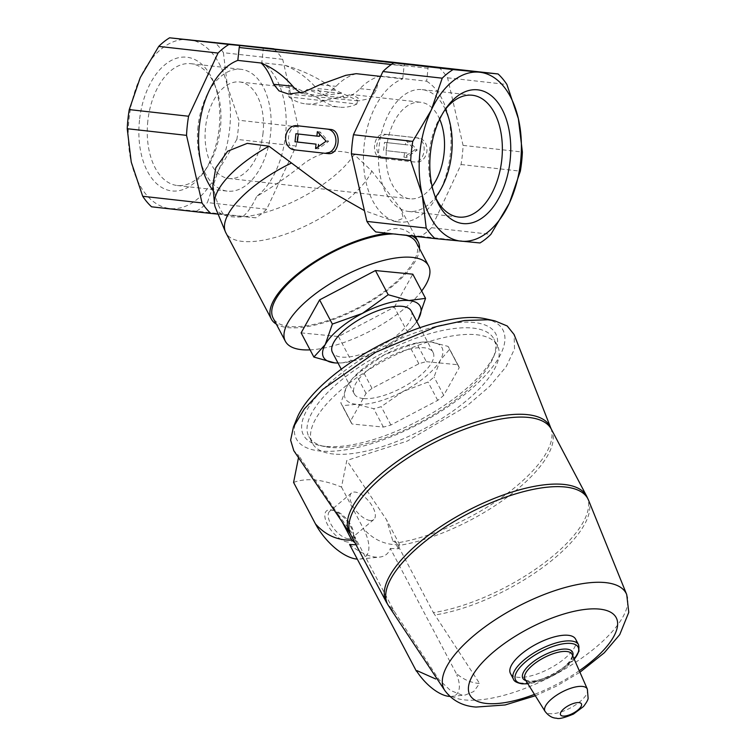 <?xml version="1.0" encoding="UTF-8"?>
<svg xmlns="http://www.w3.org/2000/svg" width="756" height="756" viewBox="0 0 756 756"><rect width="100%" height="100%" fill="white"/><g stroke="black" fill="none" stroke-linecap="round" stroke-linejoin="round"><path stroke-width="0.57" stroke-dasharray="3.78 2.83" d="M439.68 119.202A48.564 28.889 96.4 0 0 420.733 102.268A48.564 28.889 96.4 0 0 386.571 147.732A48.564 28.889 96.4 0 0 409.913 198.79A48.564 28.889 96.4 0 0 432.139 186.467M263.041 133.028A48.564 28.889 -83.6 0 1 228.879 178.492A48.564 28.889 -83.6 0 1 205.537 127.433A48.564 28.889 -83.6 0 1 239.699 81.969A48.564 28.889 -83.6 0 1 263.041 133.028M239.699 81.969L296.692 88.358L322.406 100.17L356.841 104.035L358.127 97.987L351.455 94.5L420.733 102.268M296.692 88.358L289.028 90.389L288.868 96.91L323.303 100.775L351.455 94.5M139.501 120.195A67.275 40.021 96.4 0 0 158.146 184.946A67.275 40.021 96.4 0 0 203.714 172.34A67.275 40.021 96.4 0 0 213.797 82.395A67.275 40.021 96.4 0 0 171.81 60.187A67.275 40.021 96.4 0 0 139.501 120.195M188.357 39.567A84.984 50.548 -83.6 0 1 227.424 86.061A84.984 50.548 -83.6 0 1 218.389 170.554A84.984 50.548 -83.6 0 1 170.298 208.571A84.984 50.548 -83.6 0 1 131.242 162.077A84.984 50.548 -83.6 0 1 140.266 77.575A84.984 50.548 -83.6 0 1 188.357 39.567M218.125 214.156L223.785 214.704C219.864 209.799 216.783 202.324 214.543 192.279A72.841 43.328 -83.6 0 1 213.353 190.843M356.246 73.672A56.653 45.54 -84.4 0 0 336.023 86.335A40.465 32.527 -84.4 0 1 320.525 95.653L341.107 93.338L344.481 97.987L326.186 95.936L307.049 89.52L302.23 93.602A40.465 32.527 -84.4 0 1 300.841 92.865M379.238 78.709L379.285 78.586A48.564 39.038 -84.4 0 1 379.238 78.709L376.186 90.238L370.572 98.422L358.59 100.888L335.834 90.361C320.459 78.936 303.525 70.591 285.04 65.328L261.784 62.72A72.841 43.328 -83.6 0 1 286.099 127.027A72.841 43.328 -83.6 0 1 256.69 196.38C272.859 186.968 288.972 175.713 305.027 162.644C321.829 151.228 338.206 148.516 354.148 154.479L371.801 171.026L400.888 208.977L403.326 218.286L394.745 221.517L364.42 210.622M212.852 185.201L214.543 192.279M427.064 66.169L427.064 66.169A2.022 1.2 -83.6 0 1 427.064 66.169A2.022 1.2 -83.6 0 1 428.038 68.305L426.658 81.213L380.211 76.006L379.115 78.577M426.658 81.213A72.841 43.328 -83.6 0 1 448.799 164.25A72.841 43.328 -83.6 0 1 399.13 222.009A72.841 43.328 -83.6 0 1 363.466 155.311A72.841 43.328 -83.6 0 1 402.702 78.879L380.646 76.403M327.868 153.572L297.155 150.123C283.925 149.386 286.637 123.814 299.735 125.987M387.781 134.549L384.785 134.256C373.01 132.196 370.27 157.768 382.205 158.401L412.918 161.841C425.997 164.033 428.746 138.461 415.498 137.705L387.667 134.54A12.143 9.762 -84.4 0 0 376.79 145.606A12.143 9.762 -84.4 0 0 385.201 158.694L415.913 162.134A12.143 9.762 -84.4 0 0 416.027 162.153A12.143 9.762 -84.4 0 0 426.913 151.077A12.143 9.762 -84.4 0 0 418.493 137.989L387.781 134.549A12.143 9.762 -84.4 0 0 387.667 134.54M371.801 171.026A82.962 31.27 -27.8 0 1 297.354 229.616A82.962 31.27 -27.8 0 1 225.874 232.82M419.514 248.63A82.962 31.27 -27.8 0 1 417.265 257.229A82.962 31.27 -27.8 0 1 351.086 312.096A82.962 31.27 -27.8 0 1 276.337 324.144M387.478 233.254A82.962 31.27 -27.8 0 1 388.215 233.169L403.307 234.643A80.939 30.514 -27.8 0 1 406.359 235.371M403.307 234.643L412.54 235.513C403.78 227.187 394.226 226.252 383.887 232.725L388.215 233.169M411.009 235.39A82.962 31.27 -27.8 0 1 412.322 236.042M416.31 242.563A80.939 30.514 -27.8 0 1 376.875 296.692A80.939 30.514 -27.8 0 1 289.661 326.498A80.939 30.514 -27.8 0 1 273.133 318.078M393.441 233.925A80.939 30.514 -27.8 0 1 395.927 233.925M421.678 291.003A80.939 30.514 -27.8 0 1 310.083 349.867M418.418 318.852L413.778 325.42L407.068 331.345L381.251 350.019L351.228 360.697L342.865 362.795L334.662 362.88M416.764 321.498A54.63 20.592 -27.8 0 1 412.87 326.469A54.63 20.592 -27.8 0 1 381.251 350.019A54.63 20.592 -27.8 0 1 344.32 362.625A54.63 20.592 -27.8 0 1 338.017 363.031M426.375 361.68L457.701 364.723A60.707 22.878 -27.8 0 1 458.561 366.055A60.707 22.878 -27.8 0 1 459.223 367.671L443.715 395.35A60.707 22.878 -27.8 0 1 437.724 400.368L390.88 424.995A60.707 22.878 -27.8 0 1 383.377 427.064L352.041 424.012A60.707 22.878 -27.8 0 1 351.181 422.689A60.707 22.878 -27.8 0 1 350.519 421.064L366.036 393.394A60.707 22.878 -27.8 0 1 372.018 388.376L418.862 363.749A60.707 22.878 -27.8 0 1 426.375 361.68L416.698 343.328L422.642 342.062L430.844 341.986A54.63 20.592 -27.8 0 1 440.275 360.291A54.63 20.592 -27.8 0 1 403.109 391.457A54.63 20.592 -27.8 0 1 356.52 404.318A54.63 20.592 -27.8 0 1 347.089 386.014A54.63 20.592 -27.8 0 1 352.636 378.387A54.63 20.592 -27.8 0 1 384.246 354.838A54.63 20.592 -27.8 0 1 421.186 342.232A54.63 20.592 -27.8 0 1 430.844 341.986L448.024 346.38A60.707 22.878 -27.8 0 1 448.884 347.703A60.707 22.878 -27.8 0 1 449.546 349.329L440.275 360.291L434.038 376.998A60.707 22.878 -27.8 0 1 428.047 382.026L403.109 391.457L381.204 406.643A60.707 22.878 -27.8 0 1 373.7 408.712L356.52 404.318L342.364 405.67A60.707 22.878 -27.8 0 1 341.504 404.337A60.707 22.878 -27.8 0 1 340.843 402.721L347.089 386.014L351.72 379.436L356.36 375.042A60.707 22.878 -27.8 0 1 362.341 370.024L384.246 354.838L409.185 345.397A60.707 22.878 -27.8 0 1 416.698 343.328M418.862 363.749L409.185 345.397M372.018 388.376L362.341 370.024M366.036 393.394L356.36 375.042M350.519 421.064L340.843 402.721M352.041 424.012L342.364 405.67M437.724 400.368L428.047 382.026M443.715 395.35L434.038 376.998M457.701 364.723L448.024 346.38M459.223 367.671L449.546 349.329M325.713 446.418A108.656 40.956 -27.8 0 1 319.618 445.473A108.656 40.956 -27.8 0 1 380.514 348.195A108.656 40.956 -27.8 0 1 495.189 352.872A108.656 40.956 -27.8 0 1 423.549 418.059A108.656 40.956 -27.8 0 1 325.713 446.418M296.928 418.333A116.764 44.018 152.2 0 0 420.156 423.36A116.764 44.018 152.2 0 0 485.607 318.824M330.211 447.42A104.611 39.435 -27.8 0 1 324.343 446.512A104.611 39.435 -27.8 0 1 308.845 436.543A104.611 39.435 -27.8 0 1 382.98 352.854A104.611 39.435 -27.8 0 1 493.904 338.934A104.611 39.435 -27.8 0 1 493.385 357.361A104.611 39.435 -27.8 0 1 424.409 420.119A104.611 39.435 -27.8 0 1 330.211 447.42M333.708 454.054A104.611 39.435 -27.8 0 1 312.341 443.167A104.611 39.435 -27.8 0 1 386.477 359.487A104.611 39.435 -27.8 0 1 497.401 345.568A104.611 39.435 -27.8 0 1 446.437 415.535A104.611 39.435 -27.8 0 1 333.708 454.054M383.377 427.064L373.7 408.712M390.88 424.995L381.204 406.643M363.4 398.544A44.519 16.783 -27.8 0 1 354.309 393.914A44.519 16.783 -27.8 0 1 385.853 358.306A44.519 16.783 -27.8 0 1 433.056 352.381A44.519 16.783 -27.8 0 1 411.368 382.158A44.519 16.783 -27.8 0 1 363.4 398.544M411.198 310.943A44.519 16.783 -27.8 0 1 389.51 340.71A44.519 16.783 -27.8 0 1 341.542 357.106A44.519 16.783 -27.8 0 1 332.451 352.476M293.583 482.432C306.208 477.66 322.179 479.219 341.504 487.091L346.796 460.461L407.304 441.079L466.565 406.208L489.812 386.221L506.208 366.632L514.524 348.941L514.099 334.53M298.507 457.635L298.875 455.802L293.8 450.718M575.59 639.113A36.827 13.882 -27.8 0 1 557.644 663.74A36.827 13.882 -27.8 0 1 517.964 677.3A36.827 13.882 -27.8 0 1 510.442 673.464M456.785 675.042L457.758 674.626L456.785 675.042A34.398 15.829 -130 0 1 451.606 696.389A34.398 15.829 -130 0 1 449.867 696.437M349.584 544.5A52.155 23.994 50 0 0 379.484 557.106A52.155 23.994 50 0 0 390.313 548.459L457.134 675.146M457.758 674.626C464.345 679.928 471.621 682.885 479.597 683.481L473.691 691.56L465.224 695.029L461.897 695.029L450.359 690.398L438.867 679.521L394.046 611.046L357.305 541.655L354.46 537.119L353.884 537.601L357.692 544.821A56.823 26.148 -130 0 1 355.046 542.789M586.675 496.172A113.315 42.714 -27.8 0 1 545.019 562.351A113.315 42.714 -27.8 0 1 433.368 612.615L398.034 545.615L395.199 541.079L392.959 541.409L386.609 519.901L346.796 460.461M433.368 612.615L479.597 683.481M390.313 548.459L398.421 548.78A56.823 26.148 -130 0 0 399.716 544.755C385.39 545.189 373.275 539.793 363.381 528.567A40.465 18.626 -130 0 1 359.79 559.071A40.465 18.626 -130 0 1 357.286 559.109M356.095 544.774L357.692 544.821M398.421 548.78L394.623 541.57M399.716 544.755L386.609 519.901M392.959 541.409A113.74 42.875 152.2 0 0 395.199 541.079M354.46 537.119A113.74 42.875 152.2 0 0 355.547 537.762L353.884 537.601M342.373 522.245L338.688 515.242L355.547 537.762M338.688 515.242L298.875 455.802M341.504 487.091L363.381 528.567M347.751 542.033A19.684 9.063 -130 0 1 327.159 523.917A19.684 9.063 -130 0 1 332.026 509.998A19.684 9.063 -130 0 1 353.657 535.787A19.684 9.063 -130 0 1 347.751 542.033M370.138 520.487A17.331 7.976 -130 0 1 354.262 508.401A17.331 7.976 -130 0 1 351.512 493.007A17.331 7.976 -130 0 1 368.758 501.162A17.331 7.976 -130 0 1 373.785 519.561A17.331 7.976 -130 0 1 370.138 520.487M348.336 538.763A17.331 7.976 -130 0 1 332.46 526.677A17.331 7.976 -130 0 1 329.71 511.283A17.331 7.976 -130 0 1 334.483 510.555A17.331 7.976 -130 0 1 353.534 533.263A17.331 7.976 -130 0 1 351.984 537.847A17.331 7.976 -130 0 1 348.336 538.763M301.124 332.876L338.471 336.514L394.311 307.163L407.068 331.345M394.311 307.163L412.804 274.173M338.471 336.514L351.228 360.697M354.148 154.479A80.486 30.344 -27.8 0 1 278.709 207.947A80.486 30.344 -27.8 0 1 215.375 207.475M223.785 214.704L242.893 216.566C247.77 212.512 252.372 205.783 256.69 196.38M262.2 47.685A2.022 1.2 -83.6 0 1 263.164 49.811L261.784 62.72M274.088 49.017A93.073 55.368 -83.6 0 1 282.716 59.346L298.204 126.913A93.073 55.368 -83.6 0 1 296.163 146.031L266.698 209.223A93.073 55.368 -83.6 0 1 255.811 217.822L242.893 216.566M282.716 59.346L223.407 52.693A93.073 55.368 96.4 0 0 214.572 42.175M223.407 52.693L227.424 86.061L238.896 120.261L298.204 126.913M296.163 146.031L236.855 139.378A93.073 55.368 96.4 0 0 238.896 120.261M236.855 139.378L218.389 170.554L207.39 202.57L266.698 209.223M255.811 217.822L196.513 211.17A93.073 55.368 96.4 0 0 207.39 202.57M196.513 211.17L151.559 206.804M402.702 78.879L404.082 65.97A2.022 1.2 -83.6 0 1 405.49 64.071M438.754 67.312A93.073 55.368 -83.6 0 1 447.59 77.83L463.078 145.398A93.073 55.368 -83.6 0 1 461.037 164.515L431.572 227.707A93.073 55.368 -83.6 0 1 420.686 236.307L412.54 235.513M383.887 232.725L375.732 231.941M447.59 77.83L506.898 84.483M463.078 145.398L522.387 152.041M461.037 164.515L520.345 171.168M431.572 227.707L490.88 234.36M420.686 236.307L479.994 242.96M317.359 131.667L320.053 131.931A72.841 43.328 96.4 0 0 319.675 134.171M326.157 141.202L328.558 141.438L320.053 131.931M295.88 133.736L298.337 133.982A72.841 43.328 96.4 0 0 298.337 134.01L319.353 136.335M315.554 148.573L318.248 148.838L328.558 141.438M318.352 146.636A72.841 43.328 96.4 0 0 318.248 148.838M407.938 144.954L405.471 144.717A72.841 43.328 96.4 0 0 405.717 140.266L414.808 149.83L403.912 157.172L406.605 157.428L417.208 150.066L408.41 140.521L407.938 144.954L386.921 142.601L386.061 150.642L407.078 153.005L406.605 157.428M414.808 149.83L417.208 150.066M403.912 157.172A72.841 43.328 96.4 0 0 404.611 152.759L407.078 153.005M404.611 152.759L386.061 150.642M383.604 150.406A72.841 43.328 96.4 0 0 384.464 142.355L386.921 142.601M405.471 144.717L384.464 142.355M405.717 140.266L408.41 140.521M322.406 100.17A48.564 39.038 -84.4 0 0 339.548 107.172A48.564 39.038 -84.4 0 0 356.841 104.035M288.868 96.91A48.564 39.038 -84.4 0 0 306 103.903A48.564 39.038 -84.4 0 0 323.303 100.775M344.481 97.987A40.465 32.527 95.6 0 0 359.979 88.66A56.653 45.54 95.6 0 1 380.211 76.006M326.186 95.936A40.465 32.527 95.6 0 1 316.726 88.499L335.834 90.361M285.04 65.328A113.315 91.079 95.6 0 1 316.726 88.499M320.525 95.653L302.23 93.602M445.341 109.403A61.293 36.458 96.4 0 0 422.15 89.624A61.293 36.458 96.4 0 0 379.039 146.995A61.293 36.458 96.4 0 0 408.495 211.434A61.293 36.458 96.4 0 0 435.484 197.288M444.585 110.385A61.293 36.458 96.4 0 0 443.29 112.181A61.293 36.458 96.4 0 0 429.21 152.627A61.293 36.458 96.4 0 0 434.095 194.122A61.293 36.458 96.4 0 0 434.965 196.154M147.826 121.073A61.293 36.458 96.4 0 0 177.282 185.513A61.293 36.458 96.4 0 0 206.322 168.579A61.293 36.458 96.4 0 0 215.517 86.638A61.293 36.458 96.4 0 0 190.937 63.693A61.293 36.458 96.4 0 0 147.826 121.073M197.996 126.696A61.293 36.458 96.4 0 0 227.461 191.136A61.293 36.458 96.4 0 0 270.516 134.294A61.293 36.458 96.4 0 0 241.117 69.325A61.293 36.458 96.4 0 0 197.996 126.696M319.816 84.757L336.023 86.335M587.346 689.113A23.909 9.015 -27.8 0 1 575.325 705.055A23.909 9.015 -27.8 0 1 549.829 713.683A23.909 9.015 -27.8 0 1 545.067 711.415M530.372 681.836A26.611 10.036 -27.8 0 1 525.08 679.304C524.91 679.871 526.299 680.466 529.257 681.09C530.117 681.222 534.823 681.865 546.267 677.499C557.191 672.764 565.157 667.151 570.156 660.649C572.396 656.34 573.057 654.28 572.141 654.488A26.611 10.036 -27.8 0 1 558.76 672.235A26.611 10.036 -27.8 0 1 530.372 681.836M572.774 655.943A28.104 10.593 -27.8 0 1 554.838 673.331A28.104 10.593 -27.8 0 1 528.576 681.203A28.104 10.593 -27.8 0 1 525.921 680.655M574.22 659.232A35.324 13.315 -27.8 0 1 527.82 683.707M578.586 644.802A36.827 13.882 -27.8 0 1 560.65 669.429A36.827 13.882 -27.8 0 1 520.96 682.989A36.827 13.882 -27.8 0 1 513.437 679.162M579.276 670.733A82.744 31.194 -27.8 0 1 534.454 694.377M626.724 594.603A102.892 38.783 -27.8 0 1 574.371 663.125A102.892 38.783 -27.8 0 1 465.091 699.962A102.892 38.783 -27.8 0 1 444.83 690.53M392.638 608.646A113.315 42.714 -27.8 0 1 386.221 601.899M357.305 541.655A113.315 42.714 -27.8 0 1 350.888 534.898M551.332 429.181A113.315 42.714 -27.8 0 1 509.686 495.35A113.315 42.714 -27.8 0 1 398.034 545.615M394.046 611.046A113.173 42.657 -27.8 0 1 388.49 605.707M588.537 500.198A113.173 42.657 -27.8 0 1 544.67 566.008A113.173 42.657 -27.8 0 1 434.776 615.006M355.736 539.028A113.485 42.78 -27.8 0 1 350.226 533.802M550.803 428.009A113.485 42.78 -27.8 0 1 506.539 493.999A113.485 42.78 -27.8 0 1 396.475 542.988M294.16 149.839L297.155 150.123M382.205 158.401L385.201 158.694M415.498 137.705L418.493 137.989M359.979 88.66L376.186 90.238M404.082 65.97L391.315 64.534M428.038 68.305L263.164 49.811M228.879 178.492L409.913 198.79M399.13 222.009L394.745 221.517M415.337 236.373L400.888 208.977M412.87 326.469L413.787 325.43M344.32 362.625L342.865 362.804M351.181 422.689L341.504 404.337M458.561 366.055L448.884 347.703M421.186 342.232L422.642 342.052M352.636 378.387L351.72 379.427M493.385 357.361L495.189 352.872M324.343 446.512L319.618 445.473M497.401 345.568L493.904 338.934M312.341 443.167L308.845 436.543M433.056 352.381L420.015 327.669M354.309 393.914L341.268 369.202M527.858 683.783L553.08 675.373L574.258 659.317M535.324 695.766L556.652 686.042L579.937 672.245M451.606 696.389L465.224 695.029M359.79 559.071L379.484 557.106M351.512 493.007L329.71 511.283M373.785 519.561L351.984 537.847M334.483 510.555L332.026 509.998M353.534 533.263L353.657 535.787M306 103.903L339.548 107.172M288.527 94.075L358.59 100.888M341.107 93.338L307.049 89.52M408.495 211.434L458.675 217.066M422.15 89.624L472.33 95.247M434.095 194.122L435.815 198.365M443.29 112.181L445.898 108.42M215.517 86.638L213.797 82.395M206.322 168.579L203.714 172.34M177.282 185.513L227.461 191.136M190.937 63.693L241.117 69.325"/><path stroke-width="1.13" d="M432.139 186.467A48.564 28.889 96.4 0 0 439.68 119.202M430.447 152.816A67.275 40.021 96.4 0 0 435.815 198.365A67.275 40.021 96.4 0 0 492.572 207.815A67.275 40.021 96.4 0 0 503.335 111.775A67.275 40.021 96.4 0 0 445.898 108.42A67.275 40.021 96.4 0 0 430.447 152.816M427.064 66.169L262.19 47.685A2.022 1.2 -83.6 0 1 262.2 47.685A2.022 1.2 -83.6 0 1 262.19 47.685L498.062 73.956A93.073 55.368 -83.6 0 1 506.898 84.483L518.37 118.683A84.984 50.548 -83.6 0 1 509.346 203.184A84.984 50.548 -83.6 0 1 461.255 241.192A84.984 50.548 -83.6 0 1 422.198 194.698A84.984 50.548 -83.6 0 1 431.222 110.206A84.984 50.548 -83.6 0 1 479.313 72.189A84.984 50.548 -83.6 0 1 518.37 118.683L522.387 152.041A93.073 55.368 -83.6 0 1 520.345 171.168L509.346 203.184L490.88 234.36A93.073 55.368 -83.6 0 1 479.994 242.96L435.04 238.584A93.073 55.368 -83.6 0 1 426.204 228.066L422.198 194.698L410.716 160.499A93.073 55.368 -83.6 0 1 412.757 141.381L431.222 110.206L442.222 78.189A93.073 55.368 -83.6 0 1 453.109 69.59L240.616 45.587A2.022 1.2 -83.6 0 0 239.208 47.486L237.828 60.395A72.841 43.328 -83.6 0 0 200.642 117.416A72.841 43.328 -83.6 0 0 213.353 190.843M218.125 214.156L210.858 213.447A93.073 55.368 -83.6 0 1 202.022 202.929L186.534 135.362A93.073 55.368 -83.6 0 1 188.575 116.244L218.04 53.052A93.073 55.368 -83.6 0 1 228.926 44.453L240.616 45.587M345.908 75.345L345.69 75.439A48.564 39.038 -84.4 0 0 345.738 75.326L356.246 73.672L380.646 76.403M273.653 84.313L292.761 86.175A113.315 91.079 -84.4 0 0 261.075 63.003C265.545 66.897 269.731 74.003 273.653 84.313L279.002 90.871L288.527 94.065L303.988 91.948L319.816 84.757L345.53 75.42A56.653 45.54 -84.4 0 1 345.738 75.326M261.075 63.003L237.828 60.395M268.947 146.191L247.269 143.356L227.66 151.209L215.791 167.879L212.852 185.201L214.496 203.799A80.486 30.344 -27.8 0 1 268.947 146.191L325.912 188.641L364.42 210.622M327.452 129.134L330.448 129.427C342.373 130.041 339.652 155.613 327.868 153.572L324.985 153.288A12.143 9.762 -84.4 0 0 335.862 142.222A12.143 9.762 -84.4 0 0 327.452 129.134L296.739 125.694A12.143 9.762 -84.4 0 0 296.626 125.676A12.143 9.762 -84.4 0 0 285.74 136.751A12.143 9.762 -84.4 0 0 294.16 149.839L324.872 153.279A12.143 9.762 -84.4 0 0 324.985 153.288M296.626 125.676L330.448 129.427M276.337 324.144A82.962 31.27 -27.8 0 1 271.338 319.023L225.874 232.82A82.962 31.27 -27.8 0 1 225.401 231.809A82.962 31.27 -27.8 0 1 291.145 163.173M271.338 319.023A82.962 31.27 -27.8 0 1 303.761 269.127A82.962 31.27 -27.8 0 1 387.478 233.254M412.322 236.042A82.962 31.27 -27.8 0 1 418.096 241.618A82.962 31.27 -27.8 0 1 419.514 248.63M406.359 235.371A80.939 30.514 -27.8 0 1 416.31 242.563L428.548 265.772A80.939 30.514 -27.8 0 1 421.678 291.003M310.083 349.867A80.939 30.514 -27.8 0 1 301.899 349.707A80.939 30.514 -27.8 0 1 285.371 341.287L273.133 318.078A80.939 30.514 -27.8 0 1 308.571 266.66A80.939 30.514 -27.8 0 1 393.441 233.925M285.371 341.287A80.939 30.514 -27.8 0 1 342.723 276.535A80.939 30.514 -27.8 0 1 428.548 265.772M338.017 363.031A54.63 20.592 -27.8 0 1 334.662 362.88A54.63 20.592 -27.8 0 1 325.231 344.566A54.63 20.592 -27.8 0 1 362.398 313.4L388.206 294.727L408.987 300.538L425.552 298.355L418.418 318.852A54.63 20.592 -27.8 0 1 416.764 321.498M334.662 362.88L313.872 357.059L325.231 344.566L332.366 324.078L362.398 313.4A54.63 20.592 -27.8 0 1 408.987 300.538A54.63 20.592 -27.8 0 1 418.418 318.852M350.888 534.898A113.315 42.714 -27.8 0 1 431.185 444.254A113.315 42.714 -27.8 0 1 551.332 429.181L586.675 496.172A113.315 42.714 -27.8 0 0 466.518 511.254A113.315 42.714 -27.8 0 0 386.221 601.899L350.226 533.802A113.485 42.78 -27.8 0 1 429.72 441.476A113.485 42.78 -27.8 0 1 550.803 428.009L514.099 334.53L507.21 325.968L494.811 320.856L485.607 318.824A116.764 44.018 152.2 0 0 479.058 317.813A116.764 44.018 152.2 0 0 373.918 348.289A116.764 44.018 152.2 0 0 296.928 418.333L293.413 427.064M341.268 369.202L332.451 352.476A44.519 16.783 -27.8 0 1 363.995 316.868A44.519 16.783 -27.8 0 1 411.198 310.943L420.015 327.669M494.811 320.856L487.818 319.769L464.543 320.497L436.685 326.516L375.628 352.277L322.595 389.491L304.281 408.968L293.413 427.074L290.625 440.181L293.8 450.718L350.226 533.802M357.286 559.109A40.465 18.626 -130 0 1 315.46 523.908L293.583 482.432L298.507 457.635M513.437 679.162L510.442 673.464A36.827 13.882 -27.8 0 1 536.533 644.008A36.827 13.882 -27.8 0 1 575.59 639.113L578.586 644.802A36.827 13.882 -27.8 0 0 539.538 649.697A36.827 13.882 -27.8 0 0 513.437 679.162C513.986 681.298 516.887 682.857 522.141 683.849L527.858 683.783M356.095 544.774L349.584 544.5L416.395 671.186L417.029 670.667L435.73 678.992M416.395 671.186L417.029 670.667M449.867 696.437A34.398 15.829 -130 0 1 416.669 671.139M355.046 542.789A56.823 26.148 -130 0 1 351.795 540.096L342.373 522.245M315.46 523.908C325.467 535.163 337.573 540.559 351.795 540.096M388.206 294.727L375.448 270.544L412.804 274.173L425.552 298.355M375.448 270.544L319.608 299.896L301.124 332.876L313.872 357.059M319.608 299.896L332.366 324.078M225.401 231.809L215.375 207.475A80.486 30.344 -27.8 0 1 214.496 203.799M262.181 47.685L273.88 48.819A93.073 55.368 -83.6 0 1 274.088 49.017M202.022 202.929L142.714 196.276L131.242 162.077L127.225 128.718L186.534 135.362M188.575 116.244L129.267 109.592A93.073 55.368 96.4 0 0 127.225 128.718M129.267 109.592L140.266 77.575L158.732 46.399L218.04 53.052M228.926 44.453L169.618 37.8A93.073 55.368 96.4 0 0 158.732 46.399M498.062 73.956L453.109 69.59M273.88 48.819L169.618 37.8M210.858 213.447L151.559 206.804A93.073 55.368 96.4 0 1 142.714 196.276M435.04 238.584L375.732 231.941A93.073 55.368 -83.6 0 1 366.896 221.413L351.408 153.846A93.073 55.368 -83.6 0 1 353.449 134.729L382.914 71.537A93.073 55.368 -83.6 0 1 393.8 62.937M366.896 221.413L426.204 228.066M351.408 153.846L410.716 160.499M353.449 134.729L412.757 141.381M382.914 71.537L442.222 78.189M316.887 136.099L295.88 133.736L295.02 141.788L316.027 144.141L315.554 148.573L326.157 141.202L317.359 131.667L316.887 136.099L319.353 136.335A72.841 43.328 96.4 0 1 319.675 134.171M295.02 141.788L297.477 142.024A72.841 43.328 96.4 0 1 298.337 134.01M316.027 144.141L297.477 142.024M318.493 144.387A72.841 43.328 96.4 0 0 318.352 146.636M292.761 86.175A40.465 32.527 -84.4 0 0 300.841 92.865M435.484 197.288A61.293 36.458 96.4 0 0 445.341 109.403M434.965 196.154A61.293 36.458 96.4 0 0 458.675 217.066A61.293 36.458 96.4 0 0 501.729 160.215A61.293 36.458 96.4 0 0 472.33 95.247A61.293 36.458 96.4 0 0 444.585 110.385M562.965 716.064A11.794 4.441 -27.8 0 1 568.956 705.386A11.794 4.441 -27.8 0 1 581.043 706.558A11.794 4.441 -27.8 0 1 562.965 716.064M545.067 711.415A23.909 9.015 -27.8 0 1 561.888 692.08A23.909 9.015 -27.8 0 1 587.346 689.113L572.141 654.488A26.611 10.036 -27.8 0 0 543.8 657.786A26.611 10.036 -27.8 0 0 525.08 679.304L545.067 711.415C548.535 715.866 552.352 718.134 556.548 718.2C558.675 719.249 564.307 717.879 573.464 714.07L583.481 706.548C586.609 702.456 588.159 699.669 588.121 698.175L587.346 689.113M525.921 680.655A28.104 10.593 -27.8 0 1 542.751 655.792A28.104 10.593 -27.8 0 1 572.774 655.943M527.82 683.707A35.324 13.315 -27.8 0 1 522.831 683.736A35.324 13.315 -27.8 0 1 523.521 663.683A35.324 13.315 -27.8 0 1 565.97 643.45A35.324 13.315 -27.8 0 1 574.22 659.232M534.454 694.377A82.744 31.194 -27.8 0 1 486.722 703.496A82.744 31.194 -27.8 0 1 498.053 648.251A82.744 31.194 -27.8 0 1 605.556 610.196A82.744 31.194 -27.8 0 1 579.276 670.733M535.324 695.766L505.112 704.97L476.025 707.058C462.748 706.113 452.353 700.604 444.83 690.53A102.892 38.783 -27.8 0 1 516.991 606.955A102.892 38.783 -27.8 0 1 626.724 594.603L588.537 500.198A113.173 42.657 -27.8 0 0 467.851 513.778A113.173 42.657 -27.8 0 0 388.49 605.707L386.221 601.899M296.739 125.694L299.735 125.987M325.099 153.298L327.868 153.572M391.315 64.534L239.208 47.486M418.096 241.618L415.337 236.373M574.258 659.317L578.992 651.209L578.586 644.802M579.937 672.245L604.28 652.797L619.731 634.643L628.775 612.36L626.724 594.603M586.675 496.172L588.537 500.198M444.83 690.53L388.49 605.707M550.803 428.009L551.332 429.181"/></g></svg>
